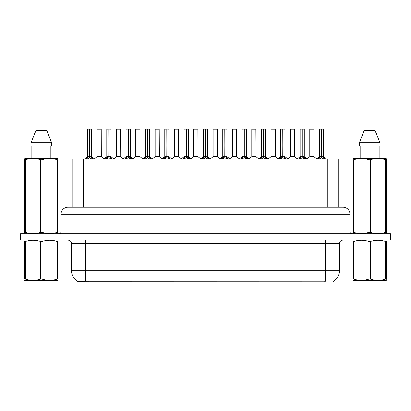 <?xml version="1.0" encoding="UTF-8"?>
<svg xmlns="http://www.w3.org/2000/svg" width="411" height="411" viewBox="0 0 411 411"><rect width="100%" height="100%" fill="white"/><g stroke="black" fill="none" stroke-linecap="round" stroke-linejoin="round"><path stroke-width="0.62" d="M70.456 207.247L72.762 207.247L72.762 159.088L338.31 159.088L338.31 207.247M333.604 281.211L333.604 281.92L77.463 281.92L77.463 281.252M71.499 270.757L85.457 270.757L85.457 243.538L71.499 243.538L71.499 270.757A12.212 12.212 0 0 0 77.535 281.294C78.439 281.643 81.08 281.643 85.457 281.294L324.145 281.232M333.465 281.294A12.212 12.212 0 0 0 339.501 270.757L339.501 243.538A3.488 3.488 0 0 1 342.99 240.05M31.02 233.767L390.45 233.767L390.45 236.906L20.55 236.906L20.55 240.05L31.02 240.05L31.02 236.906L20.55 236.906L20.55 233.767L31.02 233.767L31.02 236.906L390.45 236.906L390.45 240.05L31.02 240.05M349.972 214.223L61.028 214.223A6.977 6.977 0 0 1 68.01 207.247L342.99 207.247A6.977 6.977 0 0 1 349.972 214.223L349.972 232.02C350.064 233.073 350.645 233.654 351.713 233.767M61.028 214.223L61.028 232.02A1.747 1.747 0 0 1 59.287 233.767M85.894 159.17L87.163 157.829L89.449 156.673L89.449 157.891L89.572 129.08L91.632 129.146L91.632 156.648L89.629 156.673L91.92 157.829L93.189 159.17M87.445 129.146L89.449 129.08L87.445 129.146L87.445 156.648L89.449 156.673M89.449 129.08L87.517 129.08M91.632 129.146L89.629 129.08M89.511 129.08L89.511 156.648L91.699 156.781L89.86 156.781M89.449 129.146L89.541 156.648M88.843 129.08L90.24 129.08M89.629 156.673L89.629 157.891L89.572 156.648M89.629 156.648L89.629 129.146M91.92 159.098L89.629 157.891M89.449 157.891L87.163 159.098M101.296 156.648L101.229 129.08L97.114 129.146L97.114 156.648L101.301 156.648L99.113 156.648M99.174 129.08L97.181 129.08M99.734 156.648L97.114 156.648L94.371 158.949M105.226 159.17L106.495 157.829L108.781 156.673L108.781 157.891L108.905 129.08L110.965 129.146L110.965 156.648L108.961 156.673L111.253 157.829L112.522 159.17M106.778 129.146L108.787 129.08L106.778 129.146L106.778 156.648L108.781 156.673M108.787 129.08L106.85 129.08M110.965 129.146L108.961 129.08M108.843 129.08L108.843 156.648L111.032 156.781L109.192 156.781M108.781 129.146L108.874 156.648M108.175 129.08L109.573 129.08M108.961 156.673L108.961 157.891L108.905 156.648M108.961 156.648L108.961 129.146M111.253 159.098L108.961 157.891M108.781 157.891L106.495 159.098M124.559 159.17L125.828 157.829L128.114 156.673L128.114 157.891L128.237 129.08L130.297 129.146L130.297 156.648L128.294 156.648L128.299 157.891L128.237 156.648L130.297 156.648L128.525 156.781L130.585 157.829L131.854 159.17M126.11 129.146L128.119 129.08L126.11 129.146L126.11 156.648L128.114 156.673M128.119 129.08L126.182 129.08M130.297 129.146L128.294 129.08M128.175 129.08L128.237 156.648M128.114 129.146L128.206 156.648M127.508 129.08L128.905 129.08M128.294 156.648L128.294 129.146M130.585 159.098L128.299 157.891M128.114 157.891L125.828 159.098M143.891 159.17L145.16 157.829L147.446 156.673L147.446 157.891L147.57 129.08L149.63 129.146L149.63 156.648L147.631 156.673L149.917 157.829L151.186 159.17M145.443 129.146L147.451 129.08L145.443 129.146L145.443 156.648L147.446 156.673M147.451 129.08L145.515 129.08M149.63 129.146L147.626 129.08M147.508 129.08L147.508 156.648L149.696 156.781L147.857 156.781M147.446 129.146L147.539 156.648M146.84 129.08L148.237 129.08M147.631 156.673L147.631 157.891L147.57 156.648M147.626 156.648L147.631 129.146M149.917 159.098L147.631 157.891M147.446 157.891L145.16 159.098M163.224 159.17L164.492 157.829L166.779 156.673L166.779 157.891L166.902 129.08L168.962 129.146L168.962 156.648L166.964 156.673L169.25 157.829L170.519 159.17M164.775 129.146L166.784 129.08L164.775 129.146L164.775 156.648L166.779 156.673M166.784 129.08L164.847 129.08M168.962 129.146L166.958 129.08M166.84 129.08L166.84 156.648L169.029 156.781L167.19 156.781M166.779 129.146L166.871 156.648M166.172 129.08L167.57 129.08M166.964 156.673L166.964 157.891L166.902 156.648M166.964 156.648L166.964 129.146M169.25 159.098L166.964 157.891M166.779 157.891L164.492 159.098M119.067 156.648L116.38 156.781L120.695 156.781L120.562 129.08L116.447 129.146L116.447 156.648L120.634 156.648L118.445 156.648M118.507 129.08L116.513 129.08M138.399 156.648L135.712 156.781L140.028 156.781L139.894 129.08L135.779 129.146L135.779 156.648L139.966 156.648L137.777 156.648M137.839 129.08L135.846 129.08M157.732 156.648L155.045 156.781L159.36 156.781L159.227 129.08L155.111 129.146L155.111 156.648L159.298 156.648L157.11 156.648M156.504 129.08L155.178 129.08M57.966 280.343L24.727 280.4M57.966 279.346L57.966 279.115C57.966 280.805 57.966 280.805 57.966 279.115L57.35 279.115L57.35 241.457C52.243 239.767 47.116 239.767 41.963 241.457L40.73 241.457C35.623 239.767 30.496 239.767 25.348 241.457L24.727 241.457C24.727 239.767 24.727 239.767 24.727 241.457L24.727 241.231M41.963 241.457L41.963 279.115C47.075 280.805 52.202 280.805 57.35 279.115M41.963 279.115L40.73 279.115L40.73 241.457M57.966 241.231L57.966 241.457C57.966 239.767 57.966 239.767 57.966 241.457L57.35 241.457M57.966 241.457L57.966 279.115M25.348 241.457L25.348 279.115L24.727 279.115L24.727 241.457M25.348 279.115C30.455 280.805 35.582 280.805 40.73 279.115M24.727 279.115C24.727 280.805 24.727 280.805 24.727 279.115M386.273 280.343L353.034 280.4M386.273 279.346L386.273 279.115C386.273 280.805 386.273 280.805 386.273 279.115L385.652 279.115L385.652 241.457C380.545 239.767 375.418 239.767 370.27 241.457L369.037 241.457C363.925 239.767 358.798 239.767 353.65 241.457L353.034 241.457C353.034 239.767 353.034 239.767 353.034 241.457L353.034 241.231M370.27 241.457L370.27 279.115C375.377 280.805 380.504 280.805 385.652 279.115M370.27 279.115L369.037 279.115L369.037 241.457M386.273 241.231L386.273 241.457C386.273 239.767 386.273 239.767 386.273 241.457L385.652 241.457M386.273 241.457L386.273 279.115M353.65 241.457L353.65 279.115L353.034 279.115L353.034 241.457M353.65 279.115C358.757 280.805 363.884 280.805 369.037 279.115M353.034 279.115C353.034 280.805 353.034 280.805 353.034 279.115M57.751 233.767L57.966 232.354L57.35 232.354L57.35 159.802C52.243 158.112 47.116 158.112 41.963 159.802L40.73 159.802C35.623 158.112 30.496 158.112 25.348 159.802L24.727 159.802L24.727 158.841L25.539 158.389L24.727 158.841L24.727 232.796M41.963 159.802L41.963 232.354C47.075 234.044 52.202 234.044 57.35 232.354M41.963 232.354L40.73 232.354L40.73 159.802M25.348 159.802L25.348 232.354C30.455 234.044 35.582 234.044 40.73 232.354M25.348 232.354L24.727 232.354L24.948 233.767M57.966 163.624L57.966 158.841L57.16 158.389L57.966 158.841L57.966 159.802L57.35 159.802M57.16 158.389L25.539 158.389M31.832 146.177L31.832 158.389M50.866 158.389L50.866 146.177L50.866 158.389M46.797 130.472L51.627 142.689L51.627 146.177L31.066 146.177L31.066 142.689L35.901 130.472L31.066 142.689L51.627 142.689L46.797 130.472L35.901 130.472M57.966 232.796L57.966 159.802M386.052 233.767L386.273 232.354L385.652 232.354L385.652 159.802C380.545 158.112 375.418 158.112 370.27 159.802L369.037 159.802C363.925 158.112 358.798 158.112 353.65 159.802L353.034 159.802L353.034 158.841L353.84 158.389L353.034 158.841L353.034 232.796M370.27 159.802L370.27 232.354C375.377 234.044 380.504 234.044 385.652 232.354M370.27 232.354L369.037 232.354L369.037 159.802M353.65 159.802L353.65 232.354C358.757 234.044 363.884 234.044 369.037 232.354M353.65 232.354L353.034 232.354L353.249 233.767M386.273 163.624L386.273 158.841L385.461 158.389L386.273 158.841L386.273 159.802L385.652 159.802M385.461 158.389L353.84 158.389M360.134 146.177L360.134 158.389M379.168 158.389L379.168 146.177M375.099 130.472L379.934 142.689L379.934 146.177L359.373 146.177L359.373 142.689L364.203 130.472L359.373 142.689L379.934 142.689L375.099 130.472L364.203 130.472M386.273 232.796L386.273 159.802M182.556 159.17L183.825 157.829L186.111 156.673L186.111 157.891L186.234 129.08L188.295 129.146L188.295 156.648L186.296 156.673L188.582 157.829L189.851 159.17M184.107 129.146L186.116 129.08L184.107 129.146L184.107 156.648L186.111 156.673M186.116 129.08L184.179 129.08M188.295 129.146L186.291 129.08M186.173 129.08L186.173 156.648L188.361 156.781L186.522 156.781M186.111 129.146L186.204 156.648M185.505 129.08L186.902 129.08M186.296 156.673L186.296 157.891L186.234 156.648M186.296 156.648L186.296 129.146M188.582 159.098L186.296 157.891M186.111 157.891L183.825 159.098M201.888 159.17L203.157 157.829L205.443 156.673L205.443 157.891L205.567 129.08L207.627 129.146L207.627 156.648L205.628 156.673L207.915 157.829L209.184 159.17M203.44 129.146L205.449 129.08L203.44 129.146L203.44 156.648L205.443 156.673M205.449 129.08L203.512 129.08M207.627 129.146L205.623 129.08M205.505 129.08L205.505 156.648L207.694 156.781L205.854 156.781M205.443 129.146L205.536 156.648M204.837 129.08L206.235 129.08M205.628 156.673L205.628 157.891L205.567 156.648M205.628 156.648L205.628 129.146M207.915 159.098L205.628 157.891M205.443 157.891L203.157 159.098M221.221 159.17L222.49 157.829L224.776 156.673L224.776 157.891L224.899 129.08L226.959 129.146L226.959 156.648L224.961 156.673L227.247 157.829L228.516 159.17M222.772 129.146L224.781 129.08L222.772 129.146L222.772 156.648L224.776 156.673M224.781 129.08L222.844 129.08M226.959 129.146L224.956 129.08M224.838 129.08L224.838 156.648L227.026 156.781L225.187 156.781M224.776 129.146L224.868 156.648M224.17 129.08L225.567 129.08M224.961 156.673L224.961 157.891L224.899 156.648M224.961 156.648L224.961 129.146M227.247 159.098L224.961 157.891M224.776 157.891L222.49 159.098M177.064 156.648L174.377 156.781L178.693 156.781L178.559 129.08L174.444 129.146L174.444 156.648L178.631 156.648L176.447 156.648M175.836 129.08L174.511 129.08M197.958 156.648L197.891 129.08L193.776 129.146L193.776 156.648L197.963 156.648L195.78 156.648M195.168 129.08L193.843 129.08M196.396 156.648L193.776 156.648L191.038 158.949M215.729 156.648L213.042 156.781L217.357 156.781L217.224 129.08L213.109 129.146L213.109 156.648L217.296 156.648L215.112 156.648M214.501 129.08L213.175 129.08M240.553 159.17L241.822 157.829L244.108 156.673L244.108 157.891L244.232 129.08L246.292 129.146L246.292 156.648L244.293 156.673L246.579 157.829L247.848 159.17M242.105 129.146L244.113 129.08L242.105 129.146L242.105 156.648L244.108 156.673M244.113 129.08L242.177 129.08M246.292 129.146L244.288 129.08M244.17 129.08L244.17 156.648L246.359 156.781L244.519 156.781M244.108 129.146L244.201 156.648M243.502 129.08L244.899 129.08M244.293 156.673L244.293 157.891L244.232 156.648M244.293 156.648L244.293 129.146M246.579 159.098L244.293 157.891M244.108 157.891L241.822 159.098M259.886 159.17L261.155 157.829L263.441 156.673L263.441 157.891L263.564 129.08L265.624 129.146L265.624 156.648L263.626 156.673L265.912 157.829L267.181 159.17M261.437 129.146L263.446 129.08L261.437 129.146L261.437 156.648L263.441 156.673M263.446 129.08L261.509 129.08M265.624 129.146L263.621 129.08M263.502 129.08L263.502 156.648L265.691 156.781L263.852 156.781M263.441 129.146L263.533 156.648M262.835 129.08L264.232 129.08M263.626 156.673L263.626 157.891L263.564 156.648M263.626 156.648L263.626 129.146M265.912 159.098L263.626 157.891M263.441 157.891L261.155 159.098M279.218 159.17L280.487 157.829L282.773 156.673L282.773 157.891L282.896 129.08L284.957 129.146L284.957 156.648L282.958 156.673L285.244 157.829L286.513 159.17M280.77 129.146L282.778 129.08L280.77 129.146L280.77 156.648L282.773 156.673M282.778 129.08L280.841 129.08M284.957 129.146L282.953 129.08M282.835 129.08L282.835 156.648L285.023 156.781L283.184 156.781M282.773 129.146L282.866 156.648M282.167 129.08L283.564 129.08M282.958 156.673L282.958 157.891L282.896 156.648M282.958 156.648L282.958 129.146M285.244 159.098L282.958 157.891M282.773 157.891L280.487 159.098M298.55 159.17L299.819 157.829L302.106 156.673L302.106 157.891L302.229 129.08L304.289 129.146L304.289 156.648L302.291 156.673L304.577 157.829L305.846 159.17M300.102 129.146L302.111 129.08L300.102 129.146L300.102 156.648L302.106 156.673M302.111 129.08L300.174 129.08M304.289 129.146L302.285 129.08M302.167 129.08L302.167 156.648L304.356 156.781L302.517 156.781M302.106 129.146L302.198 156.648M301.499 129.08L302.897 129.08M302.291 156.673L302.291 157.891L302.229 156.648M302.291 156.648L302.291 129.146M304.577 159.098L302.291 157.891M302.106 157.891L299.819 159.098M317.883 159.17L319.152 157.829L321.438 156.673L321.438 157.891L321.561 129.08L323.621 129.146L323.621 156.648L321.623 156.673L323.909 157.829L325.178 159.17M319.434 129.146L321.443 129.08L319.434 129.146L319.434 156.648L321.438 156.673M321.443 129.08L319.506 129.08M323.621 129.146L321.618 129.08M321.5 129.08L321.5 156.648L323.688 156.781L321.849 156.781M321.438 129.146L321.53 156.648M320.832 129.08L322.229 129.08M321.623 156.673L321.623 157.891L321.561 156.648M321.623 156.648L321.623 129.146M323.909 159.098L321.623 157.891M321.438 157.891L319.152 159.098M235.061 156.648L232.374 156.781L236.69 156.781L236.556 129.08L232.441 129.146L232.441 156.648L236.628 156.648L234.445 156.648M233.833 129.08L232.508 129.08M254.394 156.648L251.707 156.781L256.022 156.781L255.889 129.08L251.773 129.146L251.773 156.648L255.961 156.648L253.777 156.648M253.166 129.08L251.84 129.08M273.726 156.648L271.039 156.781L275.355 156.781L275.221 129.08L271.106 129.146L271.106 156.648L275.293 156.648L273.11 156.648M272.503 129.08L271.173 129.08M294.62 156.648L294.553 129.08L290.438 129.146L290.438 156.648L294.625 156.648L292.442 156.648M291.836 129.08L290.505 129.08M293.058 156.648L290.438 156.648L287.7 158.949M312.391 156.648L309.704 156.781L314.019 156.781L313.886 129.08L309.771 129.146L309.771 156.648L313.958 156.648L311.774 156.648M311.168 129.08L309.837 129.08M324.181 281.92L324.181 281.232M86.885 281.92L86.885 281.232M83.228 207.247L83.228 159.088M327.839 207.247L327.839 159.088M325.543 240.05L325.543 243.538L85.457 243.538L85.457 240.05M339.501 243.538L325.543 243.538L325.543 270.757L339.501 270.757M325.543 281.294L325.543 270.757L85.457 270.757L85.457 281.294M379.98 240.05L379.98 233.767M74.987 233.767L74.987 207.247M61.028 232.02L349.972 232.02M336.013 207.247L336.013 233.767M89.218 156.781L87.445 156.648L89.449 156.648M86.793 158.148L86.793 159.088M87.163 157.829L87.163 159.088M91.92 157.829L91.92 159.088M92.285 158.148L92.285 159.088M101.301 156.648L97.047 156.781M101.301 129.146L97.114 129.146M108.55 156.781L106.778 156.648L108.781 156.648M106.125 158.148L106.125 159.088M106.495 157.829L106.495 159.088M111.253 157.829L111.253 159.088M111.617 158.148L111.617 159.088M127.883 156.781L126.11 156.648L128.114 156.648M125.458 158.148L125.458 159.088M125.828 157.829L125.828 159.088M130.585 157.829L130.585 159.088M130.95 158.148L130.95 159.088M147.215 156.781L145.443 156.648L147.446 156.648M144.79 158.148L144.79 159.088M145.16 157.829L145.16 159.088M149.917 157.829L149.917 159.088M150.282 158.148L150.282 159.088M166.547 156.781L164.775 156.648L166.779 156.648M164.123 158.148L164.123 159.088M164.492 157.829L164.492 159.088M169.25 157.829L169.25 159.088M169.615 158.148L169.615 159.088M120.634 129.146L116.447 129.146M139.966 129.146L135.779 129.146M159.298 129.146L155.111 129.146M185.88 156.781L184.107 156.648L186.111 156.648M183.455 158.148L183.455 159.088M183.825 157.829L183.825 159.088M188.582 157.829L188.582 159.088M188.947 158.148L188.947 159.088M205.212 156.781L203.44 156.648L205.443 156.648M202.787 158.148L202.787 159.088M203.157 157.829L203.157 159.088M207.915 157.829L207.915 159.088M208.279 158.148L208.279 159.088M224.545 156.781L222.772 156.648L224.776 156.648M222.125 158.148L222.125 159.088M222.49 157.829L222.49 159.088M227.247 157.829L227.247 159.088M227.612 158.148L227.612 159.088M178.631 129.146L174.444 129.146M197.963 156.648L193.709 156.781M197.963 129.146L193.776 129.146M217.296 129.146L213.109 129.146M243.877 156.781L242.105 156.648L244.108 156.648M241.457 158.148L241.457 159.088M241.822 157.829L241.822 159.088M246.579 157.829L246.579 159.088M246.944 158.148L246.944 159.088M263.21 156.781L261.437 156.648L263.441 156.648M260.79 158.148L260.79 159.088M261.155 157.829L261.155 159.088M265.912 157.829L265.912 159.088M266.277 158.148L266.277 159.088M282.542 156.781L280.775 156.648L282.773 156.648M280.122 158.148L280.122 159.088M280.487 157.829L280.487 159.088M285.244 157.829L285.244 159.088M285.609 158.148L285.609 159.088M301.874 156.781L300.107 156.648L302.106 156.648M299.455 158.148L299.455 159.088M299.819 157.829L299.819 159.088M304.577 157.829L304.577 159.088M304.941 158.148L304.941 159.088M321.207 156.781L319.439 156.648L321.438 156.648M318.787 158.148L318.787 159.088M319.152 157.829L319.152 159.088M323.909 157.829L323.909 159.088M324.274 158.148L324.274 159.088M236.628 129.146L232.441 129.146M255.961 129.146L251.773 129.146M275.293 129.146L271.106 129.146M294.625 156.648L290.372 156.781M294.625 129.146L290.438 129.146M313.958 129.146L309.771 129.146M71.499 243.538C71.293 241.416 70.127 240.255 68.01 240.05M87.384 156.781L84.538 159.088M91.699 156.781L94.545 159.088M101.363 156.781L104.04 158.949M106.716 156.781L103.87 159.088M111.032 156.781L113.878 159.088M126.049 156.781L123.202 159.088M130.364 156.781L133.21 159.088M145.381 156.781L142.535 159.088M149.696 156.781L152.543 159.088M164.713 156.781L161.867 159.088M169.029 156.781L171.875 159.088M116.38 156.781L113.703 158.949M120.695 156.781L123.372 158.949M135.712 156.781L133.036 158.949M140.028 156.781L142.704 158.949M155.045 156.781L152.368 158.949M159.36 156.781L162.037 158.949M31.899 280.302L31.508 280.528M360.2 280.302L359.81 280.528M184.046 156.781L181.2 159.088M188.361 156.781L191.207 159.088M203.378 156.781L200.532 159.088M207.694 156.781L210.54 159.088M222.711 156.781L219.864 159.088M227.026 156.781L229.872 159.088M174.377 156.781L171.706 158.949M178.693 156.781L181.369 158.949M198.025 156.781L200.702 158.949M213.042 156.781L210.37 158.949M217.357 156.781L220.034 158.949M242.043 156.781L239.197 159.088M246.359 156.781L249.205 159.088M261.375 156.781L258.529 159.088M265.691 156.781L268.537 159.088M280.708 156.781L277.862 159.088M285.023 156.781L287.87 159.088M300.04 156.781L297.194 159.088M304.356 156.781L307.202 159.088M319.373 156.781L316.527 159.088M323.688 156.781L326.534 159.088M232.374 156.781L229.703 158.949M236.69 156.781L239.366 158.949M251.707 156.781L249.035 158.949M256.022 156.781L258.699 158.949M271.039 156.781L268.368 158.949M275.355 156.781L278.031 158.949M294.687 156.781L297.364 158.949M309.704 156.781L307.032 158.949M314.019 156.781L316.696 158.949"/></g></svg>
